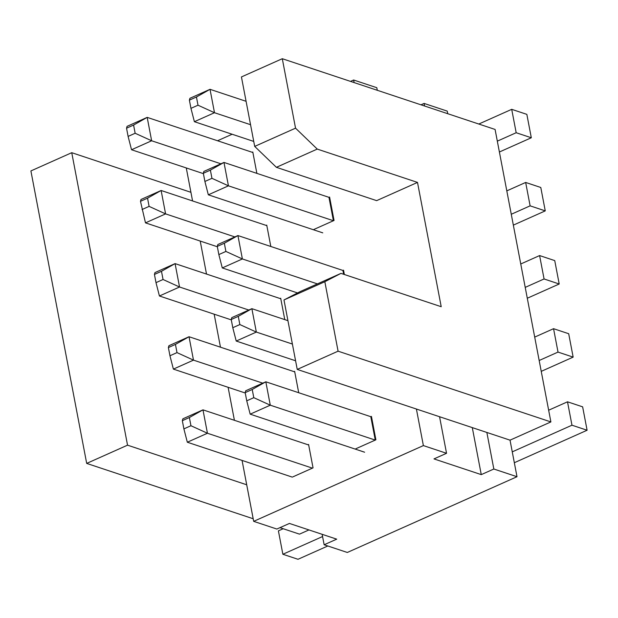 <?xml version="1.0" encoding="UTF-8"?>
<svg xmlns="http://www.w3.org/2000/svg" width="618" height="618" viewBox="0 0 618 618"><rect width="100%" height="100%" fill="white"/><g stroke="black" fill="none" stroke-linecap="round" stroke-linejoin="round"><path stroke-width="0.93" d="M447.756 113.712L447.262 111.124L424.095 103.422L424.589 106.01M282.295 58.71L295.543 128.165L254.693 146.404L241.437 76.941L282.295 58.71L495.088 129.448L550.885 421.924L510.028 440.163L486.86 432.453L493.836 469.016L517.003 476.717L510.028 440.163M322.148 534.315L324.141 544.767L347.316 552.469L517.003 476.717M308.946 529.927L299.491 534.145L279.969 527.656M355.783 448.784L375.891 439.807L371.433 416.408L370.8 416.694L375.265 440.093L270.282 405.192L253.789 397.675L246.744 400.827L250.174 414.168L364.612 452.214M292.932 476.841L313.048 467.865L308.583 444.466L307.957 444.751M298.71 392.724L294.639 371.348L294.006 371.627M344.365 274.516L343.538 270.174L342.905 270.452L343.631 274.268M284.767 319.606L280.688 298.231L280.062 298.509M313.936 229.432L334.052 220.456L329.587 197.057L328.961 197.335L333.419 220.734L228.444 185.833L211.951 178.324L204.898 181.468L208.328 194.817L322.766 232.855M270.815 246.489L266.737 225.114L266.111 225.392M256.872 173.372L252.793 151.997L252.159 152.275M127.54 445.169L86.69 463.407L30.9 170.931L71.75 152.692L127.54 445.169L246.713 484.782L253.681 521.345L423.376 445.593L416.401 409.031L439.568 416.733L446.544 453.295L433.975 458.904L481.267 474.624L493.836 469.016M295.543 128.165L317.25 149.085L417.498 182.41L441.213 306.713L340.958 273.38L324.836 281.715L338.085 351.178L550.885 421.924M417.498 182.41L376.648 200.641L276.393 167.316L254.693 146.404M354.129 82.588L353.635 80L350.522 81.391M232.129 134.245L217.528 140.757M186.273 167.949L192.569 200.943M246.713 484.782L242.063 460.418M234.407 420.302L228.112 387.301M220.464 347.177L214.168 314.183M206.512 274.06L200.217 241.066M338.085 351.178L297.235 369.417L283.979 299.954L300.109 291.619L340.958 273.38M297.235 369.417L416.401 409.031M324.141 544.767L336.717 539.159L289.425 523.438L276.856 529.047L253.681 521.345M353.635 80L376.802 87.702L377.297 90.29M420.982 104.813L424.095 103.422M472.299 427.617L481.267 474.624M373.89 432.894L374.624 433.133M332.051 213.542L332.778 213.782M423.376 445.593L446.544 453.295M71.75 152.692L190.916 192.314M86.69 463.407L253.195 518.757M439.568 416.733L486.86 432.453M283.979 299.954L324.836 281.715M317.25 149.085L276.393 167.316M312.422 468.143L207.439 433.249L202.974 409.85L182.866 418.826L182.333 420.68L189.378 417.536L202.974 409.85L308.683 444.991M262.766 383.16L193.488 360.132L173.38 369.108L245.253 393.002M175.435 344.411L176.995 352.615L193.488 360.132L189.023 336.733L168.915 345.709L168.382 347.563L175.435 344.411L189.023 336.733L294.732 371.874M220.92 163.801L151.642 140.773L135.149 133.264L128.104 136.408L131.534 149.749L203.407 173.643M252.893 152.515L147.184 117.374L151.642 140.773L131.534 149.749M189.378 417.536L190.947 425.732L207.439 433.249L187.324 442.225L292.306 477.127M140.487 201.321L147.54 198.177L161.128 190.491L141.02 199.475L140.487 201.321L145.485 222.866L217.358 246.76M253.789 397.675L252.229 389.479L265.825 381.793L370.8 416.694M252.229 389.479L245.176 392.623L245.709 390.769L265.825 381.793L270.282 405.192L250.174 414.168M248.815 310.043L179.544 287.007L163.052 279.498L155.999 282.642L159.429 295.991L231.302 319.885M211.951 178.324L210.383 170.12L223.979 162.434L228.444 185.833L208.328 194.817M245.176 392.623L246.744 400.827M225.894 251.441L224.334 243.237L237.922 235.558L242.387 258.957L225.894 251.441L218.849 254.585L222.279 267.934L297.536 292.947M197.999 105.207L196.439 97.003L210.027 89.316L214.492 112.715L197.999 105.207L190.954 108.351L194.384 121.692L253.743 141.429M196.439 97.003L189.386 100.147L190.954 108.351M250.553 124.705L214.492 112.715L194.384 121.692M246.088 101.306L210.027 89.316L189.919 98.301L189.386 100.147M239.846 324.558L238.278 316.362L251.874 308.676L256.339 332.075L239.846 324.558L232.793 327.71L236.223 341.051L295.582 360.781M210.383 170.12L203.337 173.272L203.87 171.418L223.979 162.434L328.961 197.335M317.413 283.894L242.387 258.957L222.279 267.934M224.334 243.237L217.281 246.389L217.814 244.535L237.922 235.558L342.905 270.452M292.391 344.056L256.339 332.075L236.223 341.051M238.278 316.362L231.232 319.506L231.765 317.652L251.874 308.676L287.934 320.665M280.788 298.757L175.079 263.616L154.963 272.592L154.438 274.446L161.483 271.294L175.079 263.616L179.544 287.007L159.429 295.991M234.871 236.918L165.593 213.89L145.485 222.866M217.281 246.389L218.849 254.585M203.337 173.272L204.898 181.468M231.232 319.506L232.793 327.71M135.149 133.264L133.588 125.06L147.184 117.374L127.069 126.35L126.543 128.204L128.104 136.408M133.588 125.06L126.543 128.204M190.947 425.732L183.894 428.884L187.324 442.225M147.54 198.177L149.1 206.381L165.593 213.89L161.128 190.491L266.837 225.632M149.1 206.381L142.055 209.525M176.995 352.615L169.95 355.759L173.38 369.108M182.333 420.68L183.894 428.884M168.382 347.563L169.95 355.759M161.483 271.294L163.052 279.498M154.438 274.446L155.999 282.642M534.701 337.104L553.558 328.691L568.691 333.72L573.149 357.119L558.023 352.09L539.166 360.503M527.285 298.247L559.205 284.002L544.072 278.965L525.215 287.385M541.237 371.364L573.149 357.119M322.573 536.54L282.866 554.261L278.401 530.862L283.191 528.73M282.866 554.261L298 559.29L327.81 545.988M553.558 328.691L558.023 352.09M506.806 190.869L525.663 182.449L540.789 187.486L545.254 210.877L530.12 205.848L511.271 214.268M499.39 152.005L531.31 137.76L516.177 132.731L497.32 141.151M513.342 225.13L545.254 210.877M520.75 263.986L539.607 255.566L554.74 260.603L559.205 284.002M514.33 462.72L587.1 430.236L571.967 425.207L512.26 451.858M531.31 137.76L526.845 114.361L511.712 109.332L478.788 124.033M548.653 410.221L567.502 401.808L571.967 425.207M567.502 401.808L582.635 406.837L587.1 430.236M511.712 109.332L516.177 132.731M525.663 182.449L530.12 205.848M539.607 255.566L544.072 278.965"/></g></svg>
